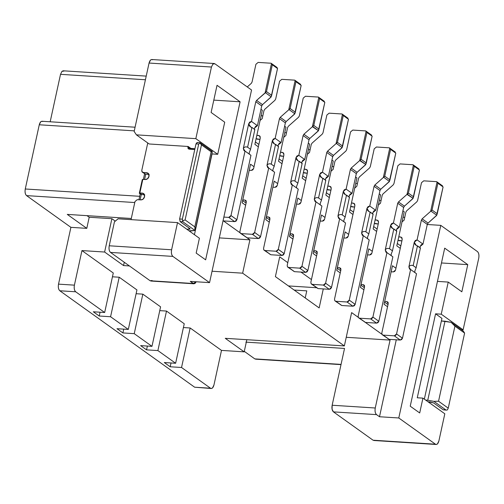 <?xml version="1.0" encoding="UTF-8"?>
<svg xmlns="http://www.w3.org/2000/svg" width="504" height="504" viewBox="0 0 504 504"><rect width="100%" height="100%" fill="white"/><g stroke="black" fill="none" stroke-linecap="round" stroke-linejoin="round"><path stroke-width="0.76" d="M254.86 129.56L250.551 149.316L249.222 152.699L249.329 154.148L249.222 152.699L250.551 149.316L247.596 147.2L251.906 127.449C250.003 126.958 248.932 125.729 248.692 123.776L249.738 122.069L251.502 121.451L255.799 101.726L256.574 100.416L265.091 92.875L271.442 63.756L265.091 92.875L266.471 91.596L272.317 64.795L271.095 63.233L277.011 67.467L271.095 63.233L258.161 62.408L255.919 64.266L252.038 82.076L251.263 83.387L247.256 86.94L251.263 83.387L252.038 82.076L255.919 64.266L258.161 62.408L271.095 63.233L272.317 64.795L277.521 68.519L271.152 96.812L271.675 95.319L266.471 91.596L271.675 95.319L277.521 68.519L272.317 64.795L266.471 91.596L265.444 92.73L271.152 96.812L271.007 97.102L262.489 104.649L271.152 96.812L265.444 92.73L256.574 100.416L262.489 104.649L256.58 100.416L255.799 101.726L251.502 121.451L257.418 125.679L261.715 105.96L255.799 101.726L261.715 105.96L262.489 104.649L261.715 105.96L257.418 125.679L251.502 121.451L248.692 123.776L250.608 126.857L251.906 127.449L247.596 147.2L250.551 149.316L254.86 129.56L251.906 127.449L254.86 129.56C254.438 130.114 254.356 129.591 254.608 128.003L257.418 125.679L255.654 126.302L254.608 128.003M234.656 221.628L228.74 217.394L223.845 217.085L228.74 217.394L234.656 221.628L236.899 219.763L250.954 155.314L245.038 151.087L230.989 215.536L236.899 219.763L230.989 215.536L228.74 217.394L230.152 216.896L230.989 215.536L245.038 151.087L250.954 155.314L236.899 219.763L236.067 221.13L234.656 221.628L223.537 220.916L234.656 221.628M223.083 220.588L223.537 220.916L223.083 220.588M247.596 147.2C245.706 146.513 244.276 146.935 243.312 148.472L244.049 150.734L245.038 151.087L243.312 148.472C244.301 146.922 245.725 146.5 247.596 147.2M277.521 68.519L277.011 67.467L277.521 68.519M223.039 220.796L223.537 220.916L223.039 220.796M248.692 123.776L243.312 148.472L248.692 123.776M379.386 200.327L381.081 200.434L379.386 200.327M402.904 210.829L404.233 211.781L402.904 210.829M403.036 217.249L404.737 217.356L403.036 217.249M427.266 224.494L440.779 225.364L477.446 251.584L440.779 225.364L427.266 224.494M214.893 63.788L251.553 90.014L214.893 63.788L212.902 64.04L211.447 67.032L212.902 64.04L214.15 63.51L214.893 63.788M260.984 109.318L262.313 110.263L260.984 109.318M261.116 115.737L262.817 115.844L261.116 115.737M284.634 126.233L285.963 127.184L284.634 126.233M284.773 132.653L286.467 132.76L284.773 132.653M308.291 143.155L309.62 144.1L308.291 143.155M308.423 149.575L310.124 149.682L308.423 149.575M331.941 160.07L333.27 161.022L331.941 160.07M332.079 166.49L333.774 166.597L332.079 166.49M355.597 176.992L356.926 177.937L355.597 176.992M355.729 183.412L357.43 183.519L355.729 183.412M379.247 193.908L380.577 194.859L379.247 193.908M400.277 248.346L396.799 245.858L404.233 211.781L396.799 245.858L400.277 248.346M376.627 231.424L373.149 228.936L380.577 194.859L373.149 228.936L376.627 231.424M352.97 214.509L349.493 212.02L356.926 177.937L349.493 212.02L352.97 214.509M329.32 197.587L325.842 195.098L333.27 161.022L325.842 195.098L329.32 197.587M305.663 180.671L302.186 178.183L309.62 144.1L302.186 178.183L305.663 180.671M282.013 163.75L278.536 161.261L285.963 127.184L278.536 161.261L282.013 163.75M258.357 146.834L254.879 144.346L262.313 110.263L254.879 144.346L258.357 146.834M190.273 281.396L193.227 283.513L196.195 281.774L195.218 283.261L193.971 283.79L190.273 281.396L209.557 282.631L251.553 90.014L209.557 282.631L190.273 281.396M223.436 220.903L240.024 232.772L223.436 220.903M247.086 237.825L249.915 239.847L242.644 273.181L344.358 345.933L351.628 312.6L358.287 317.363L351.628 312.6L344.358 345.933L242.644 273.181L249.915 239.847L247.086 237.825M365.356 322.415L381.944 334.284L365.356 322.415M389.006 339.337L390.065 340.093L375.253 408.001C374.756 411.088 375.184 413.299 376.545 414.628L379.499 416.745L396.276 339.803L379.499 416.745L398.784 417.98L440.779 225.364L398.784 417.98L435.443 444.2C436.943 444.906 438.089 443.829 438.889 440.956L444.811 413.79L422.932 398.141L419.7 412.959L410.237 406.192L444.698 248.144L467.762 264.644L461.84 291.803L448.239 282.076L441.239 314.181L463.119 329.83L478.731 258.218C479.228 255.131 478.8 252.92 477.446 251.584C478.831 252.895 479.26 255.106 478.731 258.218L463.119 329.83L441.239 314.181L448.239 282.076L437.453 281.389L448.239 282.076L461.84 291.803L467.762 264.644L444.698 248.144L410.237 406.192L419.7 412.959L422.932 398.141L417.262 397.782L435.569 313.816L441.239 314.181L435.569 313.816L441.951 318.383L435.569 313.816L417.262 397.782L422.932 398.141L444.811 413.79L438.889 440.956L437.434 443.955L436.187 444.484L435.443 444.2L398.784 417.98L379.499 416.745L376.545 414.628C375.159 413.324 374.73 411.113 375.253 408.001L390.065 340.093L389.006 339.337M345.158 231.897L348.636 234.385L345.158 231.897L336.76 270.421L345.158 231.897M340.238 272.91L336.76 270.421L340.238 272.91M269.281 222.151L265.797 219.662L274.201 181.144L277.679 183.632L274.201 181.144L265.797 219.662L269.281 222.151M242.147 202.747L250.545 164.222L254.022 166.711L250.545 164.222L242.147 202.747L245.624 205.235L242.147 202.747M319.152 307.925L275.392 276.62L279.701 256.87L287.79 262.653L279.701 256.87L275.392 276.62L319.152 307.925L323.291 288.918L319.152 307.925M300.976 272.084L311.441 279.575L300.976 272.084M321.508 214.981L324.986 217.47L321.508 214.981L313.104 253.499L321.508 214.981M316.588 255.988L313.104 253.499L316.588 255.988M292.931 239.072L289.454 236.584L297.851 198.059L301.329 200.548L297.851 198.059L289.454 236.584L292.931 239.072M368.815 248.819L372.292 251.307L368.815 248.819L360.41 287.337L368.815 248.819M363.894 289.825L360.41 287.337L363.894 289.825M387.544 306.747L384.067 304.258L392.465 265.734L395.942 268.223L392.465 265.734L384.067 304.258L387.544 306.747M374.579 440.307L373.061 440.212L333.44 411.875L332.086 409.229L332.155 405.241L344.534 348.447L332.155 405.241L375.253 408.001L332.155 405.241C331.626 408.353 332.054 410.565 333.44 411.875L376.545 414.628L333.44 411.875L373.061 440.212L435.443 444.2L373.804 440.49L436.187 444.484M256.328 358.98L254.81 358.886L244.289 351.357L254.81 358.886L341.057 364.398L255.553 359.163L341.006 364.625M196.151 387.299L194.638 387.204L59.812 290.77C58.451 289.435 58.023 287.223 58.521 284.136L70.906 227.342L26.555 195.615C25.2 194.279 24.772 192.074 25.269 188.987L39.268 124.778C40.068 121.911 41.215 120.828 42.708 121.533M146.217 76.11L63.22 70.799L61.973 71.329L60.524 74.327L50.173 121.779L60.524 74.327L61.973 71.329L63.964 71.083M60.524 74.327L145.417 79.758L60.524 74.327M110.508 252.416C109.147 251.08 108.719 248.869 109.223 245.782L114.446 221.829L109.223 245.782C108.694 248.894 109.122 251.105 110.508 252.416L150.129 280.753L110.508 252.416L172.891 256.404L209.557 282.631L172.891 256.404L110.508 252.416M138.934 199.779L140.207 193.952L138.934 199.779M143.382 179.411L144.598 173.823L143.382 179.411M214.15 63.51L151.761 59.516L150.52 60.045L149.064 63.044L134.152 131.45L136.401 134.845L149.171 143.98L136.401 134.845L134.152 131.45L149.064 63.044C149.864 60.171 151.011 59.094 152.504 59.8M152.113 280.501L150.129 280.753L193.227 283.513L150.872 281.03L193.971 283.79M149.064 63.044L211.447 67.038L195.836 138.65L217.715 154.3L224.715 122.195L211.113 112.468L217.035 85.302L240.099 101.802L205.638 259.844L196.176 253.077L199.408 238.26L177.528 222.611L171.606 249.776C171.108 252.857 171.536 255.068 172.891 256.404C171.505 255.1 171.077 252.888 171.606 249.776L109.223 245.782L171.606 249.776L177.528 222.611L118.093 218.805L114.446 221.829L118.093 218.805L177.528 222.611L199.408 238.26L196.176 253.077L205.638 259.844L240.099 101.802L213.803 100.12L240.099 101.802L217.035 85.302L211.113 112.468L224.715 122.195L217.715 154.3L212.039 153.934L194.431 234.7L212.039 153.934L217.715 154.3L195.836 138.65L211.447 67.032L149.064 63.044M400.8 245.965L397.322 243.476L400.8 245.965M377.143 229.043L373.666 226.554L377.143 229.043M353.493 212.121L350.015 209.639L353.493 212.121M329.837 195.206L326.359 192.717L329.837 195.206M306.186 178.284L302.709 175.802L306.186 178.284M282.53 161.368L279.052 158.88L282.53 161.368M258.88 144.446L255.402 141.958L258.88 144.446M131.292 218.49L67.271 214.395L131.292 218.49M135.072 127.21L41.964 121.256L40.723 121.785L39.268 124.778L134.278 130.857L39.268 124.778L25.269 188.987L139.828 196.314L25.269 188.987C24.74 192.1 25.169 194.311 26.555 195.615L134.77 202.539L26.555 195.615L70.906 227.342L86.789 228.356L89.208 217.243L86.997 215.662L89.208 217.243L111.894 218.692L115.296 221.124L111.894 218.692L89.208 217.243L86.789 228.356L70.906 227.342L58.521 284.136C57.998 287.248 58.426 289.46 59.812 290.77L194.638 387.204L211.258 388.502L194.638 387.204L210.514 388.219L181.541 367.498L170.201 366.767L164.285 362.54L175.625 363.264L157.884 350.576L146.544 349.852L140.629 345.618L151.975 346.349L134.234 333.654L122.894 332.93L116.978 328.702L128.318 329.427L110.578 316.739L99.238 316.014L93.322 311.781L104.668 312.512L75.695 291.784L59.812 290.77L75.695 291.784C74.302 290.474 73.874 288.263 74.403 285.151L58.521 284.136L74.403 285.151L81.944 250.583L113.28 272.998L81.944 250.583L104.624 252.032L81.944 250.583L74.403 285.151C73.905 288.238 74.334 290.449 75.695 291.784L104.668 312.512L113.28 272.998L104.668 312.512L93.322 311.781L99.238 316.014L100.063 312.215L99.238 316.014L110.578 316.739L119.196 277.225L136.937 289.913L119.196 277.225L112.455 276.797L119.196 277.225L110.578 316.739L128.318 329.427L136.937 289.913L128.318 329.427L116.978 328.702L122.894 332.93L123.719 329.131L122.894 332.93L134.234 333.654L142.846 294.147L160.587 306.835L142.846 294.147L136.105 293.712L142.846 294.147L134.234 333.654L151.975 346.349L160.587 306.835L151.975 346.349L140.629 345.618L146.544 349.852L147.37 346.053L146.544 349.852L157.884 350.576L166.503 311.062L184.243 323.757L166.503 311.062L159.762 310.634L166.503 311.062L157.884 350.576L175.625 363.264L184.243 323.757L175.625 363.264L164.285 362.54L170.201 366.767L171.026 362.968L170.201 366.767L181.541 367.498L190.153 327.984L221.495 350.4L244.182 351.855L225.257 338.316L344.358 345.933L225.257 338.316L244.182 351.855L221.495 350.4L213.961 384.974L212.505 387.973L211.258 388.502M219.309 237.888L249.915 239.847L219.309 237.888M123.549 265.564L129.421 265.942L123.549 265.564L104.624 252.032L111.894 218.692L104.624 252.032L123.549 265.564L124.267 262.256L123.549 265.564M212.039 271.228L242.644 273.181L212.039 271.228M183.412 327.55L190.153 327.984L183.412 327.55M346.242 337.289L390.065 340.093L346.242 337.289M245.858 342.134L344.534 348.447L245.858 342.134M340.704 270.768L337.226 268.279L340.704 270.768M269.747 220.009L266.269 217.52L269.747 220.009M246.091 203.087L242.613 200.605L246.091 203.087M288.395 285.925L316.543 287.727L288.395 285.925M294.16 290.052L306.772 290.858L305.222 297.959L306.772 290.858L294.16 290.052M317.054 253.846L313.576 251.357L317.054 253.846M293.397 236.93L289.92 234.442L293.397 236.93M364.361 287.683L360.883 285.195L364.361 287.683M388.011 304.605L384.533 302.117L388.011 304.605M364.568 286.719L358.161 316.109L358.388 317.539L359.547 318.2L370.661 318.906L372.072 318.415L372.91 317.048L386.959 252.599L385.232 249.984L390.613 225.288L391.658 223.581L393.422 222.963L397.719 203.238L398.5 201.928L407.011 194.387L413.362 165.274L413.015 164.751L400.081 163.92L397.839 165.778L393.958 183.595L393.183 184.905L382.99 193.927L382.215 195.237L380.476 203.232L378.227 205.09L380.476 203.232L382.215 195.237L382.99 193.927L393.183 184.905L393.958 183.595L397.839 165.778L400.081 163.92L413.015 164.751L413.362 165.274L407.011 194.387L398.5 201.928L397.719 203.238L393.422 222.963L390.613 225.288L385.232 249.984L385.969 252.246L386.959 252.599L372.91 317.048L370.661 318.906L359.547 318.2L358.388 317.539L358.161 316.109L364.568 286.719L364.342 285.289L363.182 284.628L364.568 286.719M375.115 219.914L376.809 220.021L378.258 220.847L378.542 222.636L371.889 253.134L371.057 254.495L369.646 254.993L367.498 254.854L369.646 254.993L371.889 253.134L378.542 222.636L377.792 220.368L375.115 219.914M361.034 284.489L363.182 284.628L361.034 284.489M374.377 223.297L378.252 223.965L375.467 223.789L374.308 223.127M378.435 221.187L376.809 220.021L378.435 221.187M388.225 303.641L381.818 333.024L382.045 334.454L383.197 335.116L394.317 335.828L395.722 335.33L396.56 333.969L410.615 269.514L408.883 266.899L414.269 242.203L415.315 240.502L417.073 239.879L421.376 220.16L422.15 218.849L430.668 211.308L437.012 182.19L436.666 181.667L423.738 180.841L421.495 182.7L417.608 200.51L416.833 201.821L406.646 210.848L405.871 212.159L404.126 220.147L401.883 222.006L404.126 220.147L405.871 212.159L406.646 210.848L416.833 201.821L417.608 200.51L421.495 182.7L423.738 180.841L436.666 181.667L437.012 182.19L430.668 211.308L422.15 218.849L421.376 220.16L417.073 239.879L414.269 242.203L408.883 266.899L409.626 269.168L410.615 269.514L396.56 333.969L394.317 335.828L383.197 335.116L382.045 334.454L381.818 333.024L388.225 303.641L387.998 302.205L386.839 301.549L388.225 303.641M398.765 236.836L400.466 236.943L401.909 237.768L402.192 239.558L395.546 270.056L394.708 271.417L393.303 271.914L391.148 271.776L393.303 271.914L395.546 270.056L402.192 239.558L401.449 237.283L398.765 236.836M384.691 301.411L386.839 301.549L384.691 301.411M398.028 240.213L401.902 240.887L399.118 240.704L397.965 240.049M402.091 238.102L400.466 236.943L402.091 238.102M441.466 262.962L467.762 264.644L441.466 262.962M461.456 329.723L463.119 329.83L461.456 329.723M246.834 339.696L244.182 351.855L246.834 339.696M86.789 228.356L67.271 214.395L86.789 228.356M140.131 199.855L141.328 194.393L140.131 199.855M144.572 179.487L145.725 174.214L144.572 179.487M136.401 134.845L195.836 138.65L136.401 134.845M149.171 143.98L188.187 146.481L190.909 148.422L194.947 148.68L190.909 148.422L188.187 146.481L149.171 143.98M246.305 202.123L239.898 231.512L240.124 232.942L241.277 233.604L252.397 234.316L253.802 233.818L254.64 232.457L268.695 168.002L266.962 165.388L272.349 140.692L273.395 138.991L275.152 138.367L279.455 118.648L280.23 117.338L288.748 109.796L295.092 80.678L294.745 80.155L281.818 79.33L279.575 81.188L275.688 98.998L274.913 100.309L264.726 109.33L263.951 110.641L262.206 118.635L259.963 120.494L262.206 118.635L263.951 110.641L264.726 109.33L274.913 100.309L275.688 98.998L279.575 81.188L281.818 79.33L294.745 80.155L295.092 80.678L288.748 109.796L280.23 117.338L279.455 118.648L275.152 138.367L272.349 140.692L266.962 165.388L267.706 167.656L268.695 168.002L254.64 232.457L252.397 234.316L241.277 233.604L240.124 232.942L239.898 231.512L246.305 202.123L246.078 200.693L244.919 200.031L246.305 202.123M256.845 135.318L258.546 135.431L259.988 136.256L260.272 138.046L253.625 168.544L252.787 169.905L251.383 170.402L249.228 170.264L251.383 170.402L253.625 168.544L260.272 138.046L259.529 135.771L256.845 135.318M242.771 199.899L244.919 200.031L242.771 199.899M256.108 138.701L259.982 139.375L257.197 139.192L256.045 138.531M260.171 136.59L258.546 135.431L260.171 136.59M269.955 219.045L263.548 248.428L263.775 249.864L264.934 250.519L276.047 251.231L277.458 250.734L278.296 249.373L292.345 184.924L290.619 182.309L295.999 157.613L297.045 155.906L298.809 155.289L303.106 135.563L303.881 134.253L312.398 126.712L318.748 97.6L318.402 97.077L305.468 96.245L303.225 98.104L299.344 115.914L298.57 117.23L288.376 126.252L287.601 127.562L285.863 135.557L283.613 137.416L285.863 135.557L287.601 127.562L288.376 126.252L298.57 117.23L299.344 115.914L303.225 98.104L305.468 96.245L318.402 97.077L318.748 97.6L312.398 126.712L303.881 134.253L303.106 135.563L298.809 155.289L295.999 157.613L290.619 182.309L291.356 184.571L292.345 184.924L278.296 249.373L276.047 251.231L264.934 250.519L263.775 249.864L263.548 248.428L269.955 219.045L269.728 217.615L268.569 216.953L269.955 219.045M280.501 152.239L282.196 152.347L283.645 153.172L283.928 154.961L277.276 185.459L276.444 186.82L275.033 187.318L272.885 187.179L275.033 187.318L277.276 185.459L283.928 154.961L283.179 152.693L280.501 152.239M266.421 216.814L268.569 216.953L266.421 216.814M279.764 155.623L283.639 156.29L280.854 156.114L279.695 155.453M283.821 153.512L282.196 152.347L283.821 153.512M293.612 235.96L287.204 265.35L287.431 266.78L288.584 267.441L299.704 268.153L301.108 267.656L301.946 266.295L316.002 201.839L314.269 199.225L319.656 174.529L320.702 172.828L322.459 172.204L326.762 152.485L327.537 151.175L336.055 143.634L342.399 114.515L342.052 113.992L329.125 113.167L326.882 115.025L322.995 132.835L322.22 134.146L312.033 143.167L311.258 144.478L309.513 152.473L307.27 154.331L309.513 152.473L311.258 144.478L312.033 143.167L322.22 134.146L322.995 132.835L326.882 115.025L329.125 113.167L342.052 113.992L342.399 114.515L336.055 143.634L327.537 151.175L326.762 152.485L322.459 172.204L319.656 174.529L314.269 199.225L315.013 201.493L316.002 201.839L301.946 266.295L299.704 268.153L288.584 267.441L287.431 266.78L287.204 265.35L293.612 235.96L293.385 234.53L292.226 233.869L293.612 235.96M304.151 169.155L305.852 169.268L307.295 170.094L307.579 171.883L300.932 202.381L300.094 203.742L298.689 204.24L296.535 204.101L298.689 204.24L300.932 202.381L307.579 171.883L306.835 169.609L304.151 169.155M290.077 233.736L292.226 233.869L290.077 233.736M303.414 172.538L307.289 173.212L304.504 173.029L303.351 172.368M307.478 170.428L305.852 169.268L307.478 170.428M340.918 269.798L334.511 299.187L334.738 300.617L335.891 301.279L347.01 301.99L348.415 301.493L349.253 300.132L363.308 235.677L361.576 233.062L366.962 208.366L368.008 206.665L369.766 206.042L374.069 186.322L374.844 185.012L383.361 177.471L389.705 148.352L389.359 147.829L376.431 147.004L374.189 148.863L370.301 166.673L369.526 167.983L359.339 177.011L358.565 178.322L356.819 186.31L354.577 188.168L356.819 186.31L358.565 178.322L359.339 177.005L369.526 167.983L370.301 166.673L374.189 148.863L376.431 147.004L389.359 147.829L389.705 148.352L383.361 177.471L374.844 185.012L374.069 186.322L369.766 206.042L366.962 208.366L361.576 233.062L362.319 235.33L363.308 235.677L349.253 300.132L347.01 301.99L335.891 301.279L334.738 300.617L334.511 299.187L340.918 269.798L340.691 268.367L339.532 267.706L340.918 269.798M351.458 202.992L353.159 203.106L354.602 203.931L354.885 205.72L348.239 236.219L347.401 237.579L345.996 238.077L343.841 237.938L345.996 238.077L348.239 236.219L354.885 205.72L354.142 203.446L351.458 202.992M337.384 267.574L339.532 267.706L337.384 267.574M350.721 206.375L354.596 207.049L351.811 206.867L350.658 206.212M354.784 204.265L353.159 203.106L354.784 204.265M221.495 350.4L190.153 327.984L181.541 367.498L210.514 388.219C212.008 388.924 213.161 387.847 213.961 384.974L221.495 350.4M395.275 152.057L389.359 147.829L395.275 152.057M389.271 181.698L380.759 189.239L379.984 190.55L375.682 210.275L373.918 210.893L372.872 212.6L375.682 210.275L369.766 206.042L375.682 210.275L379.984 190.55L374.069 186.322L379.984 190.55L380.759 189.239L374.844 185.012L380.759 189.239L389.416 181.402L383.714 177.32L383.361 177.471L384.741 176.192L390.581 149.392L389.705 148.352L395.785 153.115L389.271 181.698M373.124 214.156L370.169 212.039L365.86 231.796L368.821 233.913L373.124 214.156L368.821 233.913L367.492 237.289L367.599 238.745L367.492 237.289L368.821 233.913L365.86 231.796C363.97 231.109 362.54 231.531 361.576 233.062C362.565 231.519 363.995 231.09 365.86 231.796L370.169 212.039C368.266 211.548 367.202 210.326 366.962 208.366L368.878 211.453L373.124 214.156C372.708 214.704 372.62 214.187 372.872 212.6M335.11 301.001L341.806 305.506L352.92 306.218L355.169 304.359L369.218 239.91L355.169 304.359L354.331 305.72L352.92 306.218L341.806 305.506L340.647 304.851M340.83 268.638L339.532 267.706L340.83 268.638M324.318 101.304L318.402 97.077L324.318 101.304M318.314 130.946L309.796 138.487L309.021 139.797L304.725 159.516L302.961 160.14L301.915 161.841L304.725 159.516L298.809 155.289L304.725 159.516L309.021 139.797L303.106 135.563L309.021 139.797L309.796 138.487L303.887 134.253L309.796 138.487L318.459 130.649L312.398 126.712L313.778 125.433L319.624 98.633L318.748 97.6L324.828 102.356L318.314 130.946M302.167 163.397L299.212 161.286L294.903 181.037L297.858 183.154L302.167 163.397L297.858 183.154L296.528 186.537L296.636 187.986L296.528 186.537L297.858 183.154L294.903 181.037C293.013 180.35 291.583 180.772 290.619 182.309C291.608 180.76 293.032 180.338 294.903 181.037L299.212 161.286C297.31 160.795 296.239 159.566 295.999 157.613L297.914 160.694L302.167 163.397C301.745 163.951 301.663 163.428 301.915 161.841M264.146 250.249L270.843 254.753L281.963 255.465L284.206 253.607L298.261 189.151L284.206 253.607L283.374 254.967L281.963 255.465L270.843 254.753L269.69 254.092M269.873 217.879L268.569 216.953L269.873 217.879M300.661 84.382L294.745 80.155L300.661 84.382M294.657 114.024L286.146 121.565L285.371 122.875L281.068 142.601L279.304 143.218L278.258 144.925L281.068 142.601L275.152 138.367L281.068 142.601L285.371 122.875L279.455 118.648L285.371 122.875L286.146 121.565L280.23 117.338L286.146 121.565L294.802 113.728L289.101 109.645L288.748 109.796L290.128 108.517L295.968 81.717L295.092 80.678L301.172 85.441L294.657 114.024M278.51 146.481L275.556 144.364L271.247 164.121L274.207 166.238L278.51 146.481L274.207 166.238L272.878 169.615L272.985 171.07L272.878 169.615L274.207 166.238L271.247 164.121C269.356 163.435 267.926 163.857 266.962 165.388C267.952 163.838 269.382 163.416 271.247 164.121L275.556 144.364C273.653 143.873 272.588 142.651 272.349 140.692L274.264 143.779L278.51 146.481C278.095 147.029 278.006 146.513 278.258 144.925M240.496 233.327L247.193 237.831L258.306 238.543L260.555 236.685L274.604 172.229L260.555 236.685L259.718 238.046L258.306 238.543L247.193 237.831L246.034 237.17M246.217 200.964L244.919 200.031L246.217 200.964M317.262 252.882L310.855 282.265L311.081 283.702L312.241 284.357L323.354 285.069L324.765 284.577L325.603 283.21L339.652 218.761L337.926 216.147L343.306 191.451L344.352 189.743L346.116 189.126L350.412 169.401L351.194 168.09L359.705 160.549L366.055 131.437L365.709 130.914L352.775 130.082L350.532 131.941L346.651 149.757L345.876 151.068L335.683 160.089L334.908 161.4L333.169 169.394L330.92 171.253L333.169 169.394L334.908 161.4L335.683 160.089L345.876 151.068L346.651 149.757L350.532 131.941L352.775 130.082L365.709 130.914L366.055 131.437L359.705 160.549L351.194 168.09L350.412 169.401L346.116 189.126L343.306 191.451L337.926 216.147L338.663 218.408L339.652 218.761L325.603 283.21L323.354 285.069L312.241 284.357L311.081 283.702L310.855 282.265L317.262 252.882L317.035 251.452L315.876 250.79L317.262 252.882M327.808 186.077L329.503 186.184L330.952 187.009L331.235 188.798L324.582 219.297L323.751 220.657L322.339 221.155L320.191 221.017L322.339 221.155L324.582 219.297L331.235 188.798L330.485 186.53L327.808 186.077M313.727 250.652L315.876 250.79L313.727 250.652M327.071 189.46L330.945 190.128L328.161 189.951L327.001 189.29M371.624 135.141L365.709 130.914L371.624 135.141M365.62 164.783L357.103 172.324L356.328 173.634L352.031 193.353L350.267 193.977L349.222 195.678L352.031 193.353L346.116 189.126L352.031 193.353L356.328 173.634L350.412 169.401L356.328 173.634L357.103 172.324L351.194 168.09L357.103 172.324L365.765 164.487L359.705 160.549L361.084 159.27L366.931 132.47L366.055 131.437L372.135 136.193L365.62 164.783M349.474 197.234L346.519 195.124L342.21 214.874L345.164 216.991L349.474 197.234L345.164 216.991L343.835 220.374L343.942 221.829L343.835 220.374L345.164 216.991L342.21 214.874C340.32 214.187 338.89 214.609 337.926 216.147C338.915 214.597 340.339 214.175 342.21 214.874L346.519 195.124C344.616 194.632 343.545 193.404 343.306 191.451L345.221 194.531L349.474 197.234C349.051 197.788 348.97 197.266 349.222 195.678M311.453 284.086L318.15 288.59L329.269 289.302L331.512 287.444L345.568 222.988L331.512 287.444L330.681 288.805L329.269 289.302L318.15 288.59L316.997 287.929M317.18 251.723L315.876 250.79L317.18 251.723M347.968 118.22L342.052 113.992L347.968 118.22M341.964 147.861L333.453 155.402L332.678 156.713L328.375 176.438L326.611 177.055L325.565 178.762L328.375 176.438L322.459 172.204L328.375 176.438L332.678 156.713L326.762 152.485L332.678 156.713L333.453 155.402L327.537 151.175L333.453 155.402L342.109 147.565L336.407 143.482L336.055 143.634L337.434 142.355L343.274 115.555L342.399 114.515L348.478 119.278L341.964 147.861M325.817 180.319L322.862 178.202L318.553 197.959L321.514 200.075L325.817 180.319L321.514 200.075L320.185 203.452L320.292 204.907L320.185 203.452L321.514 200.075L318.553 197.959C316.663 197.272 315.233 197.694 314.269 199.225C315.258 197.675 316.688 197.253 318.553 197.959L322.862 178.202C320.96 177.71 319.895 176.488 319.656 174.529L321.571 177.616L325.817 180.319C325.401 180.867 325.313 180.35 325.565 178.762M287.803 267.164L294.5 271.669L305.613 272.381L307.862 270.522L321.911 206.067L307.862 270.522L307.024 271.883L305.613 272.381L294.5 271.669L293.341 271.007M293.523 234.801L292.226 233.869L293.523 234.801M418.931 168.979L413.015 164.751L418.931 168.979M412.927 198.62L404.41 206.161L403.635 207.472L399.338 227.191L397.574 227.814L396.528 229.515L399.338 227.191L393.422 222.963L399.338 227.191L403.635 207.472L397.719 203.238L403.635 207.472L404.41 206.161L398.5 201.928L404.41 206.161L413.072 198.324L407.011 194.387L408.391 193.108L414.238 166.307L413.362 165.274L419.441 170.031L412.927 198.62M396.78 231.071L393.826 228.961L389.516 248.718L392.471 250.828L396.78 231.071L392.471 250.828L391.142 254.211L391.249 255.667L391.142 254.211L392.471 250.828L389.516 248.718C387.626 248.025 386.196 248.447 385.232 249.984C386.221 248.434 387.645 248.012 389.516 248.718L393.826 228.961C391.923 228.469 390.852 227.241 390.613 225.288L392.528 228.369L396.78 231.071C396.358 231.626 396.276 231.103 396.528 229.515M358.76 317.923L365.457 322.428L376.576 323.14L378.819 321.281L392.874 256.826L378.819 321.281L377.987 322.642L376.576 323.14L365.457 322.428L364.304 321.766M364.486 285.56L363.182 284.628L364.486 285.56M442.581 185.894L436.666 181.667L442.581 185.894M436.577 215.536L428.066 223.077L427.291 224.387L422.988 244.112L421.224 244.73L420.179 246.437L422.988 244.112L417.073 239.879L422.988 244.112L427.291 224.387L421.376 220.16L427.291 224.387L428.066 223.077L422.15 218.849L428.066 223.077L436.722 215.239L431.021 211.157L430.668 211.308L432.048 210.029L437.888 183.229L437.012 182.19L443.092 186.953L436.577 215.536M420.43 247.993L417.476 245.876L413.167 265.633L416.128 267.75L420.43 247.993L416.128 267.75L414.798 271.133L414.905 272.582L414.798 271.133L416.128 267.75L413.167 265.633C411.277 264.947 409.846 265.369 408.883 266.899C409.872 265.356 411.302 264.934 413.167 265.633L417.476 245.876C415.573 245.385 414.509 244.163 414.269 242.203L416.184 245.291L420.43 247.993C420.015 248.541 419.926 248.025 420.179 246.437M382.416 334.839L389.113 339.343L400.226 340.055L402.476 338.197L416.524 273.748L402.476 338.197L401.638 339.557L400.226 340.055L389.113 339.343L387.954 338.688M388.137 302.476L386.839 301.549L388.137 302.476M365.457 322.428L359.547 318.2L365.457 322.428M376.576 323.14L370.661 318.906L376.576 323.14M378.819 321.281L372.91 317.048L378.819 321.281M392.874 256.826L386.959 252.599L392.874 256.826M389.113 339.343L383.197 335.116L389.113 339.343M400.226 340.055L394.317 335.828L400.226 340.055M402.476 338.197L396.56 333.969L402.476 338.197M416.524 273.748L410.615 269.514L416.524 273.748M424.343 399.149L441.951 318.383L424.343 399.149M247.193 237.831L241.277 233.604L247.193 237.831M258.306 238.543L252.397 234.316L258.306 238.543M260.555 236.685L254.64 232.457L260.555 236.685M274.604 172.229L268.695 168.002L274.604 172.229M270.843 254.753L264.934 250.519L270.843 254.753M281.963 255.465L276.047 251.231L281.963 255.465M284.206 253.607L278.296 249.373L284.206 253.607M298.261 189.151L292.345 184.924L298.261 189.151M294.5 271.669L288.584 267.441L294.5 271.669M305.613 272.381L299.704 268.153L305.613 272.381M307.862 270.522L301.946 266.295L307.862 270.522M321.911 206.067L316.002 201.839L321.911 206.067M341.806 305.506L335.891 301.279L341.806 305.506M352.92 306.218L347.01 301.99L352.92 306.218M355.169 304.359L349.253 300.132L355.169 304.359M369.218 239.91L363.308 235.677L369.218 239.91M318.15 288.59L312.241 284.357L318.15 288.59M329.269 289.302L323.354 285.069L329.269 289.302M331.512 287.444L325.603 283.21L331.512 287.444M345.568 222.988L339.652 218.761L345.568 222.988M328.161 189.951L327.127 189.208L328.161 189.951M331.128 187.349L329.503 186.184L331.128 187.349M413.072 198.324L413.595 196.831L408.391 193.108L407.364 194.242L413.072 198.324M419.441 170.031L414.238 166.307L408.391 193.108L413.595 196.831L419.441 170.031M436.722 215.239L437.251 213.753L432.048 210.029L431.021 211.157L436.722 215.239M443.092 186.953L437.888 183.229L432.048 210.029L437.251 213.753L443.092 186.953M430.132 401.915L428.016 401.776L433.579 402.904L430.132 401.915M425.653 400.088L427.764 400.22L444.994 321.199L441.391 320.972L451.124 322.333L463.233 330.996L451.124 322.333L444.994 321.199L427.764 400.22L425.653 400.088M186.631 229.125L188.748 229.257L189.025 227.978L188.748 229.257L186.631 229.125M194.764 149.518L189.189 149.165L188.036 148.504L187.942 146.462L188.401 148.888L194.764 149.518M147.754 142.972L141.775 170.415L142.002 171.845L143.155 172.507L146.784 172.74C148.516 173.061 149.266 174.189 149.033 176.142L147.59 178.725L145.303 179.531L142.808 179.374L139.847 192.956L142.342 193.114C144.075 193.429 144.824 194.563 144.591 196.51L143.149 199.099L140.862 199.905L137.233 199.672L134.99 201.531L131.04 219.637L134.99 201.531L137.233 199.672L140.862 199.905C142.701 199.842 143.917 198.834 144.509 196.881L144.22 194.185L143.615 193.561L139.847 192.956L142.808 179.374L145.303 179.531C147.143 179.468 148.359 178.46 148.951 176.507L148.661 173.817L148.056 173.187L142.374 172.236L141.775 170.415L147.754 142.972M144.705 194.802L142.216 194.645L144.705 194.802L142.342 193.114L144.705 194.802M142.374 172.236L145.524 174.201L149.146 174.434L145.524 174.201L144.364 173.54M190.336 148.012L190.121 149.222L190.172 148.762L187.803 147.073L190.172 148.762L190.336 148.012M191.111 230.952L189 230.813L194.966 230.454L182.857 221.792L180.136 221.621L189.832 228.558L190.008 229.112L188.748 229.257L189.832 228.558L180.136 221.621L182.857 221.792L194.966 230.454L191.111 230.952M294.802 113.728L295.325 112.241L290.128 108.517L289.101 109.645L294.802 113.728M301.172 85.441L295.968 81.717L290.128 108.517L295.325 112.241L301.172 85.441M318.459 130.649L318.982 129.156L313.778 125.433L312.751 126.567L318.459 130.649M324.828 102.356L319.624 98.633L313.778 125.433L318.982 129.156L324.828 102.356M342.109 147.565L342.638 146.078L337.434 142.355L336.407 143.482L342.109 147.565M348.478 119.278L343.274 115.555L337.434 142.355L342.638 146.078L348.478 119.278M389.416 181.402L389.945 179.915L384.741 176.192L383.714 177.32L389.416 181.402M395.785 153.115L390.581 149.392L384.741 176.192L389.945 179.915L395.785 153.115M365.765 164.487L366.288 162.994L361.084 159.27L360.058 160.404L365.765 164.487M372.135 136.193L366.931 132.47L361.084 159.27L366.288 162.994L372.135 136.193M444.074 409.739L446.002 410.017L433.894 401.354L427.764 400.22L433.894 401.354L438.549 401.222L454.917 326.151L451.124 322.333L454.917 326.151L464.612 333.087L463.233 330.996L464.612 333.087L454.917 326.151L438.549 401.222L433.894 401.354L446.002 410.017L443.281 409.84L433.579 402.904L443.281 409.84L446.38 410.13M145.524 174.201L143.155 172.507L145.524 174.201M149.146 174.434L146.784 172.74L149.146 174.434M142.267 179.72L142.808 179.374L142.267 179.72L139.306 193.303L139.847 192.956L139.306 193.303L140.49 194.153L142.216 194.645L139.306 193.303L142.267 179.72M190.121 228.967L189.832 228.558M197.366 142.601L195.987 143.898L198.708 144.068L200.088 142.771L212.197 151.433L212.26 151.988L211.17 151.798L194.802 226.869L195.426 229.175L194.966 230.454L194.802 226.869L185.1 219.933L182.845 220.771L182.857 221.792L182.341 219.139L179.619 218.969L180.136 221.621L179.619 218.969L195.987 143.898L197.07 142.487L199.874 142.663M446.368 410.13L447.287 409.966M448.245 408.158L438.549 401.222L448.245 408.158L464.612 333.087L448.245 408.158L447.325 409.947L448.245 408.158M199.823 142.909L201.474 144.862L211.17 151.798L212.197 151.433L200.088 142.771L198.708 144.068L182.341 219.139L182.845 220.771L185.1 219.933L194.802 226.869L211.17 151.798L201.474 144.862L185.1 219.933L201.474 144.862L199.823 142.909M198.708 144.068L195.987 143.898L179.619 218.969L182.341 219.139L198.708 144.068M212.253 152L195.432 229.144"/></g></svg>
